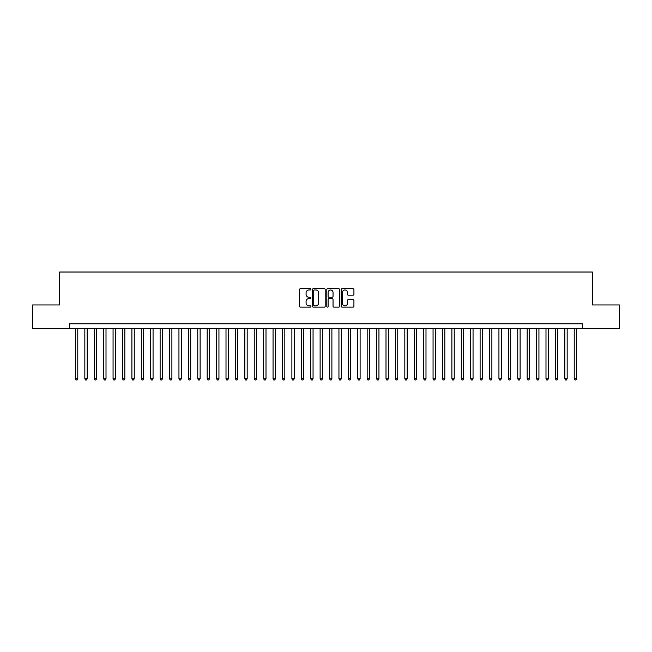 <?xml version="1.0" encoding="UTF-8"?>
<svg xmlns="http://www.w3.org/2000/svg" width="652" height="652" viewBox="0 0 652 652"><rect width="100%" height="100%" fill="white"/><g stroke="black" fill="none" stroke-linecap="round" stroke-linejoin="round"><path stroke-width="0.98" d="M310.939 289.317A0.644 0.644 0 0 0 310.295 288.673L300.482 288.673A0.921 0.921 0 0 0 299.553 289.594L299.553 306.22A0.921 0.921 0 0 0 300.482 307.141L310.295 307.141A0.644 0.644 0 0 0 310.939 306.497A0.644 0.644 0 0 0 310.295 305.853L309.024 305.853A2.958 2.958 0 0 1 306.073 302.895L306.073 301.509A2.958 2.958 0 0 1 309.024 298.551L310.295 298.551A0.644 0.644 0 0 0 310.939 297.907A0.644 0.644 0 0 0 310.295 297.263L309.024 297.263A2.958 2.958 0 0 1 306.073 294.305L306.073 292.919A2.958 2.958 0 0 1 309.024 289.961L310.295 289.961A0.644 0.644 0 0 0 310.939 289.317M353.001 295.185A0.921 0.921 0 0 0 353.922 294.256L353.922 289.594A0.921 0.921 0 0 0 353.001 288.673L342.096 288.673A0.921 0.921 0 0 0 341.175 289.594L341.175 306.22A0.921 0.921 0 0 0 342.096 307.141L353.001 307.141A0.921 0.921 0 0 0 353.922 306.22L353.922 300.588A0.921 0.921 0 0 0 353.001 299.659L348.331 299.659A0.921 0.921 0 0 0 347.41 300.588L347.41 303.384A2.469 2.469 0 0 1 344.941 305.853A2.469 2.469 0 0 1 342.463 303.384L342.463 292.43A2.469 2.469 0 0 1 344.941 289.961A2.469 2.469 0 0 1 347.41 292.43L347.41 294.256A0.921 0.921 0 0 0 348.331 295.185L353.001 295.185M69.536 328.494L32.6 328.494L32.6 304.965L59.658 304.965L59.658 272.023L592.342 272.023L592.342 304.965L619.4 304.965L619.4 328.494L582.464 328.494L582.464 323.791L69.536 323.791L69.536 328.494L582.464 328.494M325.193 289.594A0.921 0.921 0 0 0 324.264 288.673L313.368 288.673A0.921 0.921 0 0 0 312.447 289.594L312.447 306.22A0.921 0.921 0 0 0 313.368 307.141L324.264 307.141A0.921 0.921 0 0 0 325.193 306.22L325.193 289.594M327.736 288.673L338.632 288.673A0.921 0.921 0 0 1 339.553 289.594L339.553 306.22A0.921 0.921 0 0 1 338.632 307.141L333.971 307.141A0.921 0.921 0 0 1 333.042 306.22L333.042 299.48A0.921 0.921 0 0 0 332.121 298.551L329.024 298.551A0.921 0.921 0 0 0 328.103 299.48L328.103 306.497A0.644 0.644 0 0 1 327.459 307.141A0.644 0.644 0 0 1 326.807 306.497L326.807 289.594A0.921 0.921 0 0 1 327.736 288.673M314.386 289.961A0.644 0.644 0 0 0 313.734 290.613L313.734 305.201A0.644 0.644 0 0 0 314.386 305.853L315.723 305.853A2.958 2.958 0 0 0 318.681 302.895L318.681 292.919A2.958 2.958 0 0 0 315.723 289.961L314.386 289.961M333.042 292.479A2.469 2.469 0 0 0 330.572 290.01A2.469 2.469 0 0 0 328.103 292.479L328.103 296.334A0.921 0.921 0 0 0 329.024 297.263L332.121 297.263A0.921 0.921 0 0 0 333.042 296.334L333.042 292.479M75.42 328.494L75.42 378.747L77.775 378.747L77.775 328.494M77.775 378.747L77.066 379.977L76.129 379.977L75.42 378.747M84.833 328.494L84.833 378.747L87.189 378.747L87.189 328.494M87.189 378.747L86.48 379.977L85.542 379.977L84.833 378.747M94.247 328.494L94.247 378.747L96.594 378.747L96.594 328.494M96.594 378.747L95.893 379.977L94.947 379.977L94.247 378.747M103.66 328.494L103.66 378.747L106.007 378.747L106.007 328.494M106.007 378.747L105.306 379.977L104.361 379.977L103.66 378.747M113.065 328.494L113.065 378.747L115.42 378.747L115.42 328.494M115.42 378.747L114.711 379.977L113.774 379.977L113.065 378.747M122.478 328.494L122.478 378.747L124.834 378.747L124.834 328.494M124.834 378.747L124.124 379.977L123.187 379.977L122.478 378.747M131.891 328.494L131.891 378.747L134.247 378.747L134.247 328.494M134.247 378.747L133.538 379.977L132.592 379.977L131.891 378.747M141.305 328.494L141.305 378.747L143.652 378.747L143.652 328.494M143.652 378.747L142.951 379.977L142.006 379.977L141.305 378.747M150.71 328.494L150.71 378.747L153.065 378.747L153.065 328.494M153.065 378.747L152.356 379.977L151.419 379.977L150.71 378.747M160.123 328.494L160.123 378.747L162.478 378.747L162.478 328.494M162.478 378.747L161.769 379.977L160.832 379.977L160.123 378.747M169.536 328.494L169.536 378.747L171.892 378.747L171.892 328.494M171.892 378.747L171.183 379.977L170.245 379.977L169.536 378.747M178.95 328.494L178.95 378.747L181.297 378.747L181.297 328.494M181.297 378.747L180.596 379.977L179.65 379.977L178.95 378.747M188.355 328.494L188.355 378.747L190.71 378.747L190.71 328.494M190.71 378.747L190.009 379.977L189.064 379.977L188.355 378.747M197.768 328.494L197.768 378.747L200.123 378.747L200.123 328.494M200.123 378.747L199.414 379.977L198.477 379.977L197.768 378.747M207.181 328.494L207.181 378.747L209.537 378.747L209.537 328.494M209.537 378.747L208.827 379.977L207.89 379.977L207.181 378.747M216.594 328.494L216.594 378.747L218.942 378.747L218.942 328.494M218.942 378.747L218.241 379.977L217.295 379.977L216.594 378.747M226.008 328.494L226.008 378.747L228.355 378.747L228.355 328.494M228.355 378.747L227.654 379.977L226.709 379.977L226.008 378.747M235.413 328.494L235.413 378.747L237.768 378.747L237.768 328.494M237.768 378.747L237.059 379.977L236.122 379.977L235.413 378.747M244.826 328.494L244.826 378.747L247.181 378.747L247.181 328.494M247.181 378.747L246.472 379.977L245.535 379.977L244.826 378.747M254.239 328.494L254.239 378.747L256.595 378.747L256.595 328.494M256.595 378.747L255.886 379.977L254.94 379.977L254.239 378.747M263.652 328.494L263.652 378.747L266 378.747L266 328.494M266 378.747L265.299 379.977L264.353 379.977L263.652 378.747M273.058 328.494L273.058 378.747L275.413 378.747L275.413 328.494M275.413 378.747L274.704 379.977L273.767 379.977L273.058 378.747M282.471 328.494L282.471 378.747L284.826 378.747L284.826 328.494M284.826 378.747L284.117 379.977L283.18 379.977L282.471 378.747M291.884 328.494L291.884 378.747L294.239 378.747L294.239 328.494M294.239 378.747L293.53 379.977L292.593 379.977L291.884 378.747M301.297 328.494L301.297 378.747L303.645 378.747L303.645 328.494M303.645 378.747L302.944 379.977L301.998 379.977L301.297 378.747M310.702 328.494L310.702 378.747L313.058 378.747L313.058 328.494M313.058 378.747L312.357 379.977L311.411 379.977L310.702 378.747M320.116 328.494L320.116 378.747L322.471 378.747L322.471 328.494M322.471 378.747L321.762 379.977L320.825 379.977L320.116 378.747M329.529 328.494L329.529 378.747L331.884 378.747L331.884 328.494M331.884 378.747L331.175 379.977L330.238 379.977L329.529 378.747M338.942 328.494L338.942 378.747L341.298 378.747L341.298 328.494M341.298 378.747L340.588 379.977L339.643 379.977L338.942 378.747M348.355 328.494L348.355 378.747L350.703 378.747L350.703 328.494M350.703 378.747L350.002 379.977L349.056 379.977L348.355 378.747M357.761 328.494L357.761 378.747L360.116 378.747L360.116 328.494M360.116 378.747L359.407 379.977L358.47 379.977L357.761 378.747M367.174 328.494L367.174 378.747L369.529 378.747L369.529 328.494M369.529 378.747L368.82 379.977L367.883 379.977L367.174 378.747M376.587 328.494L376.587 378.747L378.942 378.747L378.942 328.494M378.942 378.747L378.233 379.977L377.296 379.977L376.587 378.747M386 328.494L386 378.747L388.347 378.747L388.347 328.494M388.347 378.747L387.647 379.977L386.701 379.977L386 378.747M395.405 328.494L395.405 378.747L397.761 378.747L397.761 328.494M397.761 378.747L397.06 379.977L396.114 379.977L395.405 378.747M404.819 328.494L404.819 378.747L407.174 378.747L407.174 328.494M407.174 378.747L406.465 379.977L405.528 379.977L404.819 378.747M414.232 328.494L414.232 378.747L416.587 378.747L416.587 328.494M416.587 378.747L415.878 379.977L414.941 379.977L414.232 378.747M423.645 328.494L423.645 378.747L425.992 378.747L425.992 328.494M425.992 378.747L425.291 379.977L424.346 379.977L423.645 378.747M433.058 328.494L433.058 378.747L435.406 378.747L435.406 328.494M435.406 378.747L434.705 379.977L433.759 379.977L433.058 378.747M442.463 328.494L442.463 378.747L444.819 378.747L444.819 328.494M444.819 378.747L444.11 379.977L443.173 379.977L442.463 378.747M451.877 328.494L451.877 378.747L454.232 378.747L454.232 328.494M454.232 378.747L453.523 379.977L452.586 379.977L451.877 378.747M461.29 328.494L461.29 378.747L463.645 378.747L463.645 328.494M463.645 378.747L462.936 379.977L461.991 379.977L461.29 378.747M470.703 328.494L470.703 378.747L473.05 378.747L473.05 328.494M473.05 378.747L472.35 379.977L471.404 379.977L470.703 378.747M480.108 328.494L480.108 378.747L482.464 378.747L482.464 328.494M482.464 378.747L481.755 379.977L480.817 379.977L480.108 378.747M489.522 328.494L489.522 378.747L491.877 378.747L491.877 328.494M491.877 378.747L491.168 379.977L490.231 379.977L489.522 378.747M498.935 328.494L498.935 378.747L501.29 378.747L501.29 328.494M501.29 378.747L500.581 379.977L499.644 379.977L498.935 378.747M508.348 328.494L508.348 378.747L510.695 378.747L510.695 328.494M510.695 378.747L509.994 379.977L509.049 379.977L508.348 378.747M517.753 328.494L517.753 378.747L520.109 378.747L520.109 328.494M520.109 378.747L519.408 379.977L518.462 379.977L517.753 378.747M527.166 328.494L527.166 378.747L529.522 378.747L529.522 328.494M529.522 378.747L528.813 379.977L527.875 379.977L527.166 378.747M536.58 328.494L536.58 378.747L538.935 378.747L538.935 328.494M538.935 378.747L538.226 379.977L537.289 379.977L536.58 378.747M545.993 328.494L545.993 378.747L548.34 378.747L548.34 328.494M548.34 378.747L547.639 379.977L546.694 379.977L545.993 378.747M555.406 328.494L555.406 378.747L557.753 378.747L557.753 328.494M557.753 378.747L557.053 379.977L556.107 379.977L555.406 378.747M564.811 328.494L564.811 378.747L567.167 378.747L567.167 328.494M567.167 378.747L566.458 379.977L565.52 379.977L564.811 378.747M574.225 328.494L574.225 378.747L576.58 378.747L576.58 328.494M576.58 378.747L575.871 379.977L574.934 379.977L574.225 378.747"/></g></svg>
